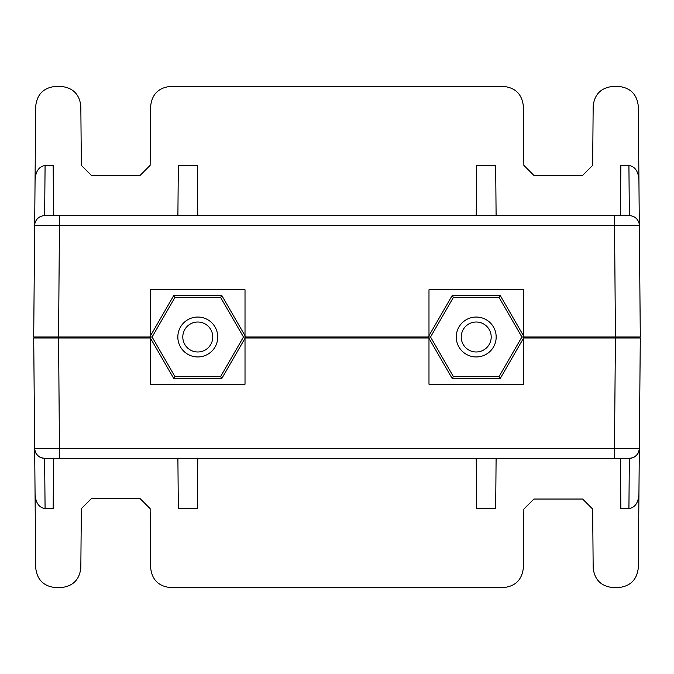 <?xml version="1.0" encoding="UTF-8"?>
<svg xmlns="http://www.w3.org/2000/svg" width="674" height="674" viewBox="0 0 674 674"><rect width="100%" height="100%" fill="white"/><g stroke="black" fill="none" stroke-linecap="round" stroke-linejoin="round"><path stroke-width="1.01" d="M197.777 317.05A19.95 19.95 0 0 1 217.736 337A19.95 19.95 0 0 1 197.777 356.95A19.95 19.95 0 0 1 177.826 337A19.95 19.95 0 0 1 197.777 317.05M476.223 317.05A19.95 19.95 0 0 1 496.174 337A19.95 19.95 0 0 1 476.223 356.95A19.95 19.95 0 0 1 456.264 337A19.95 19.95 0 0 1 476.223 317.05M197.777 322.02A14.98 14.98 0 0 1 212.765 337A14.98 14.98 0 0 1 197.777 351.98A14.98 14.98 0 0 1 182.797 337A14.98 14.98 0 0 1 197.777 322.02M476.223 322.02A14.98 14.98 0 0 1 491.203 337A14.98 14.98 0 0 1 476.223 351.98A14.98 14.98 0 0 1 461.235 337A14.98 14.98 0 0 1 476.223 322.02M58.562 337L149.797 337L173.791 295.448L221.771 295.448L245.757 337L428.243 337L452.229 295.448L500.209 295.448L524.204 337L640.3 337L639.331 225.537L34.669 225.537L33.7 337L58.562 337L59.531 215.68L44.619 215.68A9.942 9.942 0 0 0 34.669 225.537L35.714 106.121C37.062 94.217 43.684 87.645 55.605 86.407L60.938 86.407C72.859 87.645 79.481 94.217 80.829 106.121L81.343 165.374L91.378 175.409L140.108 175.409L150.133 165.374L150.656 106.121C151.995 94.217 158.626 87.645 170.539 86.407L503.461 86.407C515.374 87.645 522.005 94.217 523.344 106.121L523.866 165.374L533.892 175.409L582.622 175.409L592.657 165.374L593.171 106.121C594.519 94.217 601.141 87.645 613.062 86.407L618.395 86.407C630.316 87.645 636.938 94.217 638.286 106.121L639.314 225.124M629.381 215.68A9.942 9.942 0 0 1 639.331 225.537A9.942 9.942 0 0 0 629.381 215.68L44.644 215.68L45.082 165.518C39.109 166.411 35.773 171.112 35.073 179.621M523.631 337.994L615.429 337.994L614.469 448.463L34.669 448.463A9.942 9.942 0 0 0 44.619 458.32C38.662 457.697 35.343 454.411 34.669 448.463L33.708 337.994L150.369 337.994M245.184 337.994L428.816 337.994M615.429 337.994L640.292 337.994L639.331 448.463L614.469 448.463L614.469 458.32L629.356 458.32L628.918 508.567L620.847 508.567L620.409 458.32M53.591 215.68L53.153 165.518L45.082 165.518M177.894 215.68L178.332 165.518L197.339 165.518L197.777 215.68M476.223 215.68L476.661 165.518L495.668 165.518L496.106 215.68M615.438 337L614.469 215.68L620.409 215.68L620.847 165.518L628.918 165.518C634.891 166.411 638.227 171.112 638.927 179.621M628.918 165.518L629.356 215.68L620.409 215.68M150.546 335.711L150.546 289.761L245.016 289.761L245.016 335.711M245.016 338.289L245.016 384.239L150.546 384.239L150.546 338.289M44.644 458.32L53.591 458.32L53.153 508.567L45.082 508.567L44.619 458.32L629.381 458.32A9.942 9.942 0 0 0 639.331 448.463L638.927 494.463C638.227 502.981 634.891 507.674 628.918 508.567M34.669 448.463L35.714 567.879C37.062 579.783 43.684 586.355 55.605 587.593L60.938 587.593C72.859 586.355 79.481 579.783 80.829 567.879L81.343 508.626L91.378 498.591L140.108 498.591L150.133 508.626L150.656 567.879C151.995 579.783 158.626 586.355 170.539 587.593L503.461 587.593C515.374 586.355 522.005 579.783 523.344 567.879L523.858 509.081L533.892 499.038L582.622 499.038L592.657 509.081L593.171 567.879C594.519 579.783 601.141 586.355 613.062 587.593L618.395 587.593C630.316 586.355 636.938 579.783 638.286 567.879L638.927 494.463M428.984 335.711L428.984 289.761L523.454 289.761L523.454 335.711M523.454 338.289L523.454 384.239L428.984 384.239L428.984 338.289M53.591 458.32L59.531 458.32L58.571 337.994M45.082 508.567C39.109 507.674 35.773 502.981 35.073 494.463M496.106 458.32L495.668 508.567L476.661 508.567L476.223 458.32M197.777 458.32L197.339 508.567L178.332 508.567L177.894 458.32M629.381 458.32C635.338 457.697 638.657 454.411 639.331 448.463M243.466 337L245.757 337L221.771 378.552L173.791 378.552L149.797 337L152.097 337L174.937 297.436L220.625 297.436L243.466 337L220.625 376.564L174.937 376.564L173.791 378.552M521.903 337L524.204 337L500.209 378.552L452.229 378.552L428.243 337L430.534 337L453.375 297.436L499.063 297.436L521.903 337L499.063 376.564L453.375 376.564L452.229 378.552M221.771 378.552L220.625 376.564M221.771 295.448L220.625 297.436M173.791 295.448L174.937 297.436M174.937 376.564L152.097 337M500.209 378.552L499.063 376.564M500.209 295.448L499.063 297.436M452.229 295.448L453.375 297.436M453.375 376.564L430.534 337"/></g></svg>
